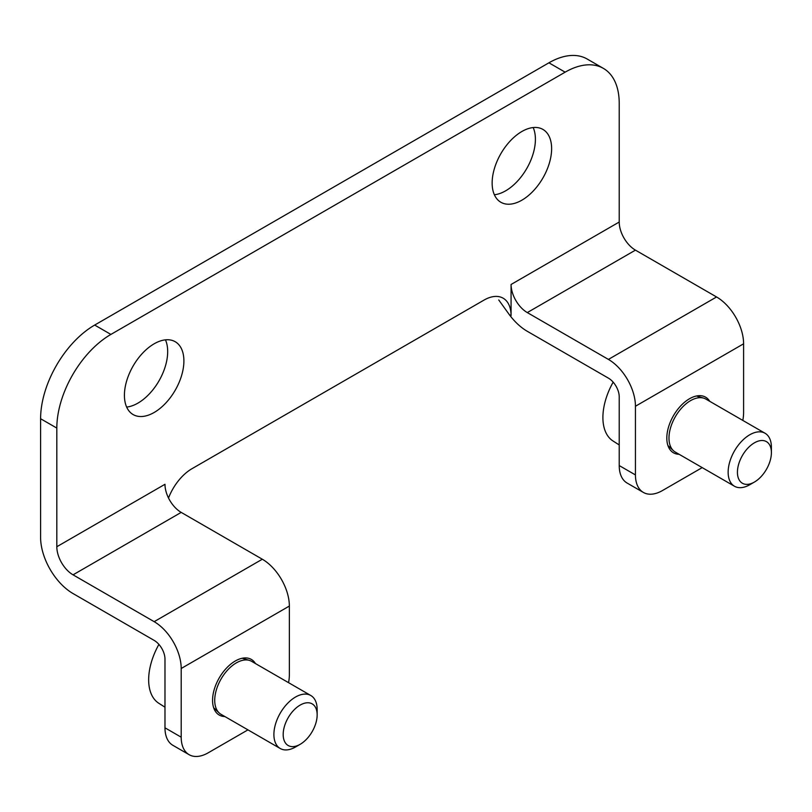 <?xml version="1.0" encoding="UTF-8"?>
<svg xmlns="http://www.w3.org/2000/svg" width="812" height="812" viewBox="0 0 812 812"><rect width="100%" height="100%" fill="white"/><g stroke="black" fill="none" stroke-linecap="round" stroke-linejoin="round"><path stroke-width="1.22" d="M181.198 512.392L73.05 574.835A22.939 13.246 60 0 1 56.82 546.73L164.978 484.287A22.939 13.246 60 0 0 181.198 512.392L262.317 559.224A38.235 22.076 60 0 1 289.356 606.056L289.356 674.742A38.235 22.076 -60 0 1 288.565 682.669M73.05 574.835L154.158 621.667A38.235 22.076 60 0 1 181.198 668.499L181.198 737.184L164.978 727.816A38.235 22.076 120 0 0 172.895 745.325L189.115 754.683A38.235 22.076 -60 0 1 181.198 737.184M635.441 406.244A38.235 22.076 -120 0 0 608.411 359.411L527.292 312.579A22.939 13.246 -120 0 1 511.073 284.474L511.073 315.695L509.357 314.711A45.888 26.491 -120 0 0 527.292 331.306L608.411 378.138A15.296 8.83 -120 0 1 619.221 396.875L619.221 465.56A38.235 22.076 120 0 0 627.138 483.069L643.368 492.427A38.235 22.076 -60 0 1 635.441 474.929L635.441 406.244L743.599 343.801L743.599 412.486A38.235 22.076 -60 0 1 742.807 420.413M56.82 546.73L56.82 428.086A76.48 44.152 -60 0 1 110.899 334.422L565.142 72.166A76.48 44.152 -60 0 1 603.387 68.381A76.48 44.152 -60 0 1 619.221 103.388L619.221 222.031A22.939 13.246 60 0 0 635.441 250.137L716.56 296.969A38.235 22.076 60 0 1 743.599 343.801M224.883 716.549A32.125 18.544 -60 0 1 219.22 715.047A32.125 18.544 -60 0 1 212.561 700.34A32.125 18.544 -60 0 1 226.589 668.012A32.125 18.544 -60 0 1 251.334 659.415A32.125 18.544 -60 0 1 255.465 663.566M247.944 729.866L208.237 752.795A38.235 22.076 -60 0 1 189.115 754.683M679.126 454.294A32.125 18.544 -60 0 1 673.463 452.791A32.125 18.544 -60 0 1 666.814 438.084A32.125 18.544 -60 0 1 680.832 405.756A32.125 18.544 -60 0 1 705.577 397.159A32.125 18.544 -60 0 1 709.718 401.311M702.197 467.61L662.48 490.539A38.235 22.076 -60 0 1 643.368 492.427M164.978 727.816L164.978 659.131A15.296 8.83 60 0 0 154.158 640.394L73.05 593.562A45.888 26.491 60 0 1 40.6 537.361L40.6 418.728A76.48 44.152 120 0 1 94.679 325.064L548.922 62.808A76.48 44.152 120 0 1 587.157 59.012L603.387 68.381M165.455 339.842A42.062 24.289 -60 0 1 158.969 380.909A42.062 24.289 -60 0 1 126.642 407.066M533.179 127.545A42.062 24.289 -60 0 1 526.694 168.612A42.062 24.289 -60 0 1 494.366 194.758M492.143 183.005A42.062 24.289 -60 0 1 510.504 140.679A42.062 24.289 -60 0 1 542.913 129.412A42.062 24.289 -60 0 1 542.913 177.98A42.062 24.289 -60 0 1 500.852 202.259A42.062 24.289 -60 0 1 492.143 183.005M168.52 498.02A38.235 22.076 -60 0 1 192.018 468.676L484.033 300.085A38.235 22.076 -60 0 1 503.146 298.197A38.235 22.076 -60 0 1 511.073 315.695M124.419 395.312A42.062 24.289 -60 0 1 142.78 352.976A42.062 24.289 -60 0 1 175.189 341.71A42.062 24.289 -60 0 1 175.189 390.278A42.062 24.289 -60 0 1 133.127 414.567A42.062 24.289 -60 0 1 124.419 395.312M509.357 314.711L498.761 299.973M158.908 644.403A52.141 30.105 120 0 0 148.657 679.796A52.141 30.105 120 0 0 158.817 703.273L164.978 707.191M317.157 714.885L317.157 709.526A30.592 17.661 120 0 0 310.823 695.519L251.649 661.364A30.592 17.661 120 0 0 249.457 660.41A30.592 17.661 120 0 0 226.751 671.016A30.592 17.661 120 0 0 214.723 700.34A30.592 17.661 120 0 0 219.138 712.916A30.592 17.661 120 0 0 221.067 714.347L280.231 748.502A30.592 17.661 120 0 0 295.527 746.989L300.166 744.31A24.025 13.865 120 0 0 317.157 714.885A24.025 13.865 120 0 0 300.166 705.08A24.025 13.865 120 0 0 283.185 734.505A24.025 13.865 120 0 0 300.166 744.31M310.823 695.519A30.592 17.661 120 0 0 287.245 703.72A30.592 17.661 120 0 0 273.898 734.505A30.592 17.661 120 0 0 280.231 748.502M613.151 382.147A52.141 30.105 120 0 0 602.9 417.541A52.141 30.105 120 0 0 613.06 441.017L619.221 444.935M771.4 452.629L771.4 447.27A30.592 17.661 120 0 0 765.066 433.263L705.902 399.108A30.592 17.661 120 0 0 703.699 398.154A30.592 17.661 120 0 0 680.994 408.761A30.592 17.661 120 0 0 668.976 438.084A30.592 17.661 120 0 0 673.392 450.66A30.592 17.661 120 0 0 675.31 452.091L734.474 486.246A30.592 17.661 120 0 0 749.77 484.734L754.419 482.054A24.025 13.865 120 0 0 771.4 452.629A24.025 13.865 120 0 0 754.419 442.824A24.025 13.865 120 0 0 737.428 472.239A24.025 13.865 120 0 0 754.419 482.054M765.066 433.263A30.592 17.661 120 0 0 741.488 441.454A30.592 17.661 120 0 0 728.141 472.239A30.592 17.661 120 0 0 734.474 486.246M262.317 559.224L154.158 621.667M289.356 606.056L181.198 668.499M716.56 296.969L608.411 359.411M635.441 250.137L527.292 312.579M619.221 222.031L511.073 284.474M565.142 72.166L548.922 62.808M110.899 334.422L94.679 325.064M56.82 428.086L40.6 418.728M635.441 474.929L619.221 465.56M213.657 707.759L219.138 712.916M242.25 658.248L249.457 660.41M667.911 445.504L673.392 450.66M696.493 395.982L703.699 398.154"/></g></svg>
